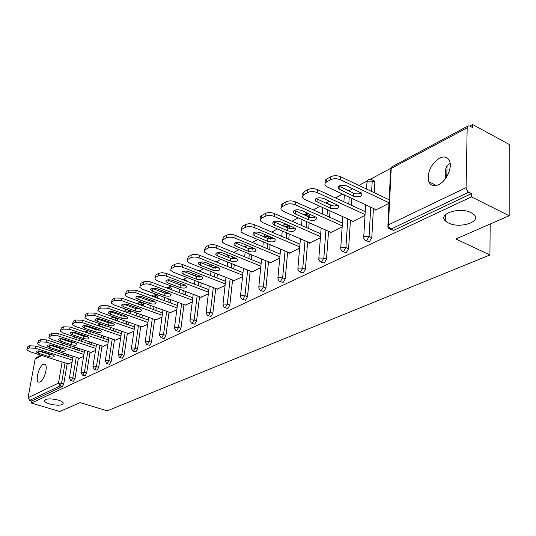<?xml version="1.0" encoding="UTF-8"?>
<svg xmlns="http://www.w3.org/2000/svg" width="536" height="536" viewBox="0 0 536 536"><rect width="100%" height="100%" fill="white"/><g stroke="black" fill="none" stroke-linecap="round" stroke-linejoin="round"><path stroke-width="0.8" d="M448.451 222.976L445.61 221.107C437.061 214.112 459.513 206.474 471.124 212.685L473.677 214.346C482.507 221.556 459.908 229.046 448.451 222.976M445.724 178.274C444.431 170.602 445.811 165.684 449.865 163.507M49.66 404.01C46.719 403.099 45.011 402.094 44.548 401.008C45.426 398.536 50.002 398.235 58.277 400.097C61.164 401.002 62.846 401.987 63.315 403.052C62.464 405.538 57.915 405.859 49.66 404.01M43.262 364.306C39.041 366.115 35.115 380.48 38.431 382.061L40.093 382.027C44.307 380.352 48.3 365.874 45.011 364.272L43.262 364.306M439.44 158.147C430.589 164.552 427.045 172.418 428.813 181.744C430.683 185.751 433.959 186.722 438.656 184.665C446.166 181.275 452.397 168.056 449.644 161.282C447.754 156.914 444.351 155.869 439.44 158.147M472.598 124.499L472.544 127.575L469.804 126.087L468.149 125.906L467.171 127.776L466.086 187.62L466.461 189.556L468.089 191.828L471.499 193.623L471.446 196.88L509.173 215.753L509.2 144.432L472.598 124.499L469.717 126.04M390.737 168.351L370.631 179.125M367.066 181.034L358.892 185.409M352.762 188.692L348.708 190.87M342.645 194.112L335.509 197.938M329.533 201.134L326.384 202.822M319.905 206.3L313.238 209.871M307.416 212.986L305.741 213.884M298.23 217.904L292.006 221.241M277.561 228.979L271.739 232.101M263.893 236.302L263.31 236.611M257.823 239.552L252.376 242.473M245.85 245.964L244.315 246.788M238.956 249.662L233.85 252.396M228.416 255.685L228.55 255.223L226.145 256.523M220.899 259.33L216.122 261.89M210.943 264.663L208.732 265.849M203.613 268.596L199.131 270.995M194.065 273.702L192.049 274.787M187.03 277.474L183.587 279.323M177.878 282.378L176.036 283.363M171.125 285.996L168.78 287.249M162.341 290.7L160.659 291.597M155.855 294.177L154.522 294.887M147.407 298.699L145.886 299.517M141.176 302.036L140.787 302.244M133.055 306.391L131.668 307.128M124.781 310.82L123.803 311.342M119.24 313.788L117.994 314.458M112.051 317.64L110.416 318.518M105.94 320.917L104.815 321.513M99.756 324.226L97.512 325.426M93.123 327.777L92.118 328.32M87.763 330.652L85.077 332.092M80.769 334.397L79.871 334.879M75.589 337.171L73.07 338.518M68.843 340.789L68.045 341.211M509.173 215.753L455.881 238.962L489.924 254.975L490.179 224.028M489.924 254.975L107.207 410.837L80.159 402.623L59.777 411.501L31.39 403.085L31.765 401.008L62.317 386.597L60.146 385.927L29.661 400.379L31.765 401.008M29.661 400.379L28.066 397.712L35.121 359.073L36.106 357.74L40.863 355.187M471.446 196.88L31.39 403.085M444.458 219.666L445.63 220.229M72.085 362.168L68.146 363.937M471.499 193.623L393.598 230.366L390.409 229.267M70.263 345.579L69.935 347.509M68.695 354.798L68.394 356.594M67.194 363.629L63.751 383.93L62.317 386.597M373.358 180.518L374.657 181.148L374.865 182.401L374.296 192.719M373.418 208.437L371.783 237.729L369.338 241.81L366.175 240.751M351.857 198.4L351.408 205.275M350.45 220.129L348.594 248.731L346.229 252.704L343.107 251.692M329.084 204.109L330.364 205.208M330.035 210.883L329.573 217.207M328.541 231.277L326.491 259.23L324.2 263.089L321.118 262.117M308.428 215.117L309.386 215.546L309.627 217.248M309.178 222.735L308.703 228.557M307.617 241.91L305.393 269.24L303.182 273.005L300.133 272.06M288.676 225.643L289.534 226.018L289.715 228.53M289.226 233.998L288.75 239.364M287.618 252.067L285.232 278.807L283.095 282.479L280.087 281.567M270.834 237.039L270.66 239.21M270.124 244.718L269.648 249.682M268.482 261.776L265.957 287.953L263.886 291.537L260.918 290.653M252.57 247.699L252.402 249.34M251.82 254.942L251.344 259.531M250.151 271.075L247.505 296.716L245.495 300.214L242.567 299.356M235.016 257.843L234.895 258.968M234.266 264.697L233.797 268.945M232.584 279.98L229.823 305.105L227.867 308.522L224.986 307.691M218.165 267.531L218.098 268.134M217.415 274.017L216.953 277.963M215.727 288.522L212.866 313.158L210.97 316.495L208.129 315.684M201.228 282.941L200.779 286.599M199.539 296.723L196.585 320.883L194.742 324.146L191.948 323.362M186.113 280.288L186.89 281.279M185.664 291.484L185.228 294.88M183.982 304.595L180.954 328.3L179.158 331.496L176.404 330.732M171.279 288.187L171.996 289.909M170.689 299.671L170.267 302.833M169.021 312.166L165.919 335.435L164.177 338.564L161.457 337.821M156.994 295.798L157.383 295.939L157.577 298.15M156.278 307.53L155.869 310.471M154.623 319.449L151.454 342.303L149.758 345.365L147.078 344.635M143.233 303.128L143.862 304.83L143.688 306.063M142.388 315.081L141.993 317.821M140.754 326.464L137.531 348.909L135.876 351.911L133.236 351.201M130.556 310.853L130.288 313.654M129.002 322.337L128.62 324.89M127.387 333.225L124.111 355.281L122.496 358.216L119.903 357.525M117.753 318.384L117.371 320.95M116.084 329.318L115.722 331.697M114.49 339.744L111.173 361.418L109.599 364.299L107.039 363.629M105.27 325.587L104.895 327.965M103.622 336.045L103.274 338.256M102.048 346.028L98.691 367.348L97.157 370.168L94.638 369.512M93.204 332.501L92.842 334.725M91.582 342.524L91.247 344.588M90.035 352.098L86.638 373.063L85.144 375.837L82.658 375.193M81.539 339.161L81.197 341.231M79.944 348.775L79.63 350.698M78.424 357.961L75 378.59L73.532 381.31L71.087 380.681M79.408 358.283L83.603 356.393M91.06 352.44L95.522 350.417M103.113 346.383L107.87 344.233M115.595 340.119L120.667 337.821M128.533 333.62L133.926 331.174M141.953 326.886L147.695 324.273M155.869 319.898L161.986 317.111M170.321 312.642L176.84 309.667M185.342 305.098L192.277 301.929M200.96 297.252L208.35 293.875M217.207 289.092L225.087 285.487M234.138 280.589L242.533 276.737M251.779 271.725L251.739 272.127L260.737 267.618M270.191 262.479L270.144 262.901L279.745 258.091M289.413 252.818L289.373 253.267L299.611 248.135M309.507 242.721L309.466 243.197L320.401 237.716M330.524 232.155L330.491 232.658L342.176 226.802M352.547 221.08L352.514 221.616L365.003 215.358M375.635 209.476L375.609 210.045L388.969 203.345M27.269 349.037L29.118 348.005L29.527 345.82L27.678 346.859L26.827 349.841L29.433 351.522L68.394 364.018M29.527 345.82L35.818 346.035L35.416 348.219L72.42 360.172M35.416 348.219L29.118 348.005M49.051 356.634C52.227 357.385 53.982 357.224 54.303 356.145L52.347 354.892L41.52 351.402C38.337 350.638 36.582 350.799 36.254 351.871L38.264 353.164L49.051 356.634L49.433 354.47L52.548 354.959M26.921 349.318L27.678 346.859M35.818 346.035L72.782 358.015M38.378 350.906L49.433 354.47M38.11 342.986L40.019 341.921L40.421 339.703L38.512 340.775L37.641 343.851L40.247 345.553L79.663 358.37M40.421 339.703L46.84 339.911L46.444 342.129L83.924 354.417M46.444 342.129L40.019 341.921M60.126 350.785C63.389 351.562 65.178 351.388 65.493 350.256L63.543 348.983L52.588 345.405C49.319 344.615 47.53 344.789 47.202 345.921L49.212 347.228L60.126 350.785L60.508 348.594L63.838 349.09M37.741 343.281L38.512 340.775M46.84 339.911L84.286 352.226M49.232 344.903L60.508 348.594M49.325 336.729L51.309 335.623L51.711 333.372L49.727 334.484L48.836 337.653L51.443 339.368L91.321 352.527M51.711 333.372L58.25 333.573L57.855 335.824L95.837 348.46M57.855 335.824L51.309 335.623M71.59 344.735C74.939 345.539 76.769 345.345 77.077 344.152L75.127 342.873L64.045 339.194C60.695 338.384 58.859 338.578 58.545 339.764L60.548 341.084L71.59 344.735L71.971 342.517L75.509 343.013M48.944 337.037L49.727 334.484M58.25 333.573L96.192 346.236M60.481 338.692L71.971 342.517M60.95 330.243L63 329.097L63.395 326.813L61.345 327.965L60.434 331.228L63.034 332.963L103.388 346.477M63.395 326.813L70.075 327.007L69.687 329.292L108.171 342.296M69.687 329.292L63 329.097M83.462 338.471C86.906 339.301 88.775 339.087 89.07 337.834L87.127 336.541L75.911 332.762C72.467 331.931 70.591 332.139 70.283 333.392L72.286 334.725L83.462 338.471L83.837 336.219L87.582 336.715M60.548 330.558L61.345 327.965M70.075 327.007L108.52 340.038M72.139 332.253L83.837 336.219M72.997 323.516L75.127 322.33L75.516 320.012L73.385 321.205L72.454 324.582L75.053 326.33L115.883 340.213M75.516 320.012L82.336 320.2L81.948 322.525L120.955 335.905M81.948 322.525L75.127 322.33M95.763 331.985C99.301 332.836 101.21 332.601 101.498 331.281L99.562 329.982L88.206 326.096C84.675 325.238 82.752 325.466 82.457 326.786L84.454 328.132L95.763 331.985L96.132 329.694L100.091 330.189M72.581 323.851L73.385 321.205M82.336 320.2L121.297 333.613M84.232 325.593L96.132 329.694M85.492 316.541L87.696 315.309L88.085 312.957L85.881 314.197L84.922 317.687L87.515 319.449L128.834 333.727M88.085 312.957L95.053 313.138L94.664 315.496L134.208 329.285M94.664 315.496L87.696 315.309M108.52 325.258C112.151 326.136 114.108 325.875 114.382 324.488L112.453 323.181L100.962 319.181C97.324 318.297 95.368 318.545 95.08 319.938L97.07 321.292L108.52 325.258L108.882 322.927L113.049 323.416M85.057 316.89L85.881 314.197M95.053 313.138L134.543 326.96M96.775 318.685L108.882 322.927M98.456 309.305L100.755 308.026L101.136 305.634L98.845 306.92L97.867 310.532L100.446 312.307L142.261 326.994M101.136 305.634L108.252 305.808L107.87 308.207L147.956 322.424M107.87 308.207L100.755 308.026M121.746 318.277C125.491 319.181 127.494 318.9 127.756 317.433L125.833 316.119L114.208 312.006C110.456 311.094 108.453 311.369 108.178 312.836L110.161 314.197L121.746 318.277L122.108 315.912L126.489 316.387M98.008 309.661L98.845 306.92M108.252 305.808L148.291 320.059M109.8 311.517L122.108 315.912M111.93 301.788L114.315 300.455L114.691 298.023L112.312 299.363L111.307 303.108L113.873 304.89L156.19 320.012M114.691 298.023L121.96 298.19L121.592 300.629L162.234 315.295M121.592 300.629L114.315 300.455M135.481 311.027C139.34 311.965 141.39 311.657 141.631 310.103L139.729 308.79L127.957 304.555C124.097 303.611 122.034 303.912 121.786 305.466L123.756 306.827L135.481 311.027L135.836 308.629L140.432 309.091M111.454 302.157L112.312 299.363M121.96 298.19L162.562 312.897M123.334 304.08L135.836 308.629M125.933 293.976L128.412 292.589L128.781 290.117L126.302 291.504L125.277 295.396L127.829 297.185L170.662 312.763M128.781 290.117L136.218 290.278L135.856 292.757L177.068 307.899M135.856 292.757L128.412 292.589M149.752 303.503C153.732 304.468 155.835 304.126 156.056 302.485L154.16 301.172L142.248 296.81C138.261 295.832 136.157 296.167 135.923 297.808L137.886 299.175L149.752 303.503L150.1 301.058L154.917 301.507M125.437 294.358L126.302 291.504M136.218 290.278L177.389 305.46M137.404 296.348L150.1 301.058M140.499 285.842L143.079 284.402L143.44 281.889L140.861 283.336L139.809 287.383L142.341 289.172L185.69 305.225M143.44 281.889L146.864 281.266L151.052 282.043L150.69 284.562L192.491 300.207M150.69 284.562L146.502 283.785L143.079 284.402M164.586 295.671C168.699 296.669 170.857 296.301 171.051 294.565L169.175 293.252L157.115 288.75C153.001 287.745 150.837 288.107 150.629 289.849L152.572 291.209L164.586 295.671L164.927 293.192L169.979 293.614M139.976 286.244L140.861 283.336M151.052 282.043L192.806 297.728M152.036 288.314L164.927 293.192M155.661 277.38L158.348 275.879L158.703 273.32L156.016 274.827L154.944 279.048L157.45 280.831L201.322 297.393M158.703 273.32L162.234 272.663L166.495 273.467L166.147 276.027L208.544 292.214M166.147 276.027L161.879 275.229L158.348 275.879M180.022 287.531C184.277 288.562 186.488 288.154 186.649 286.311L184.799 285.011L172.592 280.362C168.331 279.323 166.12 279.725 165.939 281.567L167.862 282.928L180.022 287.531L180.357 285.005L185.644 285.4M155.118 277.795L156.016 274.827M166.495 273.467L208.846 289.688M167.279 279.953L180.357 285.005M171.46 268.563L174.26 267.002L174.609 264.395L171.808 265.97L170.709 270.372L173.182 272.141L217.596 289.239M174.609 264.395C176.8 263.444 179.46 263.491 182.588 264.529L182.247 267.136L225.267 283.886M182.247 267.136C179.118 266.097 176.458 266.057 174.26 267.002M196.096 279.048C200.498 280.114 202.769 279.671 202.896 277.715L201.074 276.429L188.712 271.625C184.304 270.546 182.032 270.988 181.885 272.945L183.788 274.298L196.096 279.048L196.417 276.482L201.951 276.844M170.89 268.992L171.808 265.97M182.588 264.529L225.555 281.32M183.151 271.243L196.417 276.482M187.935 259.37L190.856 257.736L191.198 255.089L188.277 256.724L187.144 261.327L189.59 263.082L234.54 280.75M191.198 255.089C193.476 254.098 196.203 254.138 199.372 255.21L199.044 257.863L242.694 275.223M199.044 257.863C195.868 256.791 193.141 256.751 190.856 257.736M212.852 270.211C217.415 271.31 219.74 270.821 219.827 268.75L218.038 267.477L205.523 262.513C200.953 261.401 198.621 261.883 198.521 263.967L200.384 265.3L212.852 270.211L213.16 267.598L218.949 267.926M187.345 259.813L188.277 256.724M199.372 255.21L242.976 272.61M199.707 262.171L213.16 267.598M205.134 249.769L208.182 248.068L208.511 245.367L205.462 247.083L204.31 251.9L206.702 253.629L252.201 271.893M208.511 245.367C210.883 244.329 213.676 244.369 216.892 245.475L216.578 248.181L260.878 266.184M216.578 248.181C213.355 247.069 210.561 247.036 208.182 248.068M230.326 260.992C235.056 262.131 237.448 261.595 237.488 259.384L235.74 258.138L223.07 253.005C218.326 251.853 215.928 252.382 215.874 254.6L217.703 255.913L230.326 260.992L230.621 258.332L236.678 258.613M204.511 250.232L205.462 247.083M216.892 245.475L261.146 263.524M216.986 252.704L230.621 258.332M223.097 239.746L226.293 237.964L226.601 235.217L223.418 237.006L222.239 242.064L224.577 243.759L270.633 262.66M226.601 235.217C229.073 234.132 231.941 234.158 235.204 235.311L234.902 238.058L279.866 256.751M234.902 238.058C231.632 236.912 228.758 236.885 226.293 237.964M248.57 251.371C253.488 252.543 255.947 251.954 255.933 249.609L254.225 248.382L241.401 243.069C236.47 241.877 234.004 242.46 234.004 244.818L235.793 246.111L248.57 251.371L248.851 248.657L255.183 248.892M222.447 240.222L223.418 237.006M235.204 235.311L280.12 254.051M235.043 242.828L248.851 248.657M241.883 229.261L245.227 227.398L245.528 224.597L242.192 226.467L240.986 231.787L243.27 233.441L289.875 253.012M245.528 224.597C248.101 223.458 251.042 223.485 254.359 224.671L254.064 227.478L299.718 246.908M254.064 227.478C250.748 226.293 247.8 226.266 245.227 227.398M267.632 241.307C272.75 242.52 275.276 241.877 275.203 239.378L273.548 238.192L260.57 232.684C255.431 231.452 252.898 232.095 252.959 234.607L254.701 235.86L267.632 241.307L267.9 238.554L274.526 238.721M241.207 229.756L242.192 226.467M254.359 224.671L299.952 244.148M253.917 232.497L267.9 238.554M261.555 218.279L265.052 216.33L265.333 213.482L261.843 215.439L261.555 218.279L260.342 219.552L260.617 221.033L262.828 222.641L309.996 242.929M265.333 213.482C268.02 212.283 271.042 212.303 274.405 213.536L274.137 216.397L320.488 236.617M274.137 216.397C270.767 215.164 267.739 215.144 265.052 216.33M287.577 230.788C292.911 232.041 295.51 231.331 295.363 228.664L293.768 227.519L280.63 221.81C275.276 220.537 272.67 221.241 272.804 223.927L274.486 225.14L287.577 230.788L287.825 227.981L291.443 228.698L294.753 228.075M260.844 218.795L260.63 216.718L261.843 215.439M274.405 213.536L320.702 233.81M273.668 221.696L287.825 227.981M282.164 206.782L285.835 204.732L286.097 201.824L282.432 203.881L282.164 206.782L280.851 208.169L281.192 209.784L283.316 211.325L331.04 232.383M286.097 201.824C288.904 200.571 292.013 200.585 295.43 201.864L295.169 204.779L342.243 225.844M295.169 204.779C291.752 203.499 288.636 203.486 285.835 204.732M308.461 219.767C314.029 221.06 316.702 220.289 316.475 217.442L301.647 210.414C296.066 209.1 293.38 209.878 293.594 212.745L295.209 213.904L308.461 219.767L308.696 216.906L312.481 217.65L315.939 216.926M281.42 207.311L281.125 205.281L282.432 203.881M295.43 201.864L342.437 222.989M294.365 210.38L308.696 216.906M303.791 194.709L307.637 192.565L307.885 189.597L304.039 191.761L303.791 194.709L302.364 196.236L302.773 197.992L304.803 199.459L353.09 221.328M307.885 189.597C310.82 188.283 314.016 188.29 317.486 189.617L317.245 192.585L365.05 214.568M317.245 192.585C313.774 191.258 310.572 191.251 307.637 192.565M330.35 208.223C336.173 209.556 338.926 208.698 338.605 205.663L323.704 198.467C317.861 197.107 315.094 197.958 315.409 201.02L330.35 208.223L330.565 205.301L334.544 206.065L338.156 205.228M303.007 195.265L302.612 193.295L304.039 191.761M317.486 189.617L365.224 211.653M316.079 198.521L330.565 205.301M326.498 182.032L330.551 179.774L330.772 176.753L326.726 179.024L326.498 182.032C324.796 183.078 324.448 184.277 325.453 185.624L327.362 186.997L376.212 209.744M330.772 176.753C333.841 175.373 337.137 175.366 340.655 176.753L340.447 179.774L389.002 202.749M340.447 179.774C336.923 178.394 333.62 178.394 330.551 179.774M353.325 196.096C359.422 197.469 362.256 196.538 361.834 193.288L346.866 185.912C340.742 184.518 337.894 185.456 338.317 188.726L353.325 196.096L353.519 193.121C356.433 194.22 359.08 194.159 361.465 192.94M325.674 182.622C324.675 181.269 325.03 180.069 326.726 179.024M340.655 176.753L389.149 199.774M338.873 186.079L353.519 193.121M28.066 397.712L58.478 383.126L62.109 362.001M63.322 354.953L63.63 353.157M64.883 345.847L65.218 343.911M64.112 343.549L61.747 344.815M57.593 347.04L56.89 347.415M52.769 349.619L50.552 350.812M46.471 352.996L45.855 353.325M41.808 355.489L35.121 359.073M65.044 362.939L61.573 383.253L60.146 385.927L58.478 383.126L61.573 383.253L63.751 383.93M467.171 127.776L391.22 168.438L388.433 224.865L466.086 187.62M468.678 192.21L390.858 229.107L393.598 230.366M388.433 224.865L389.082 227.378L390.858 229.107L388.875 228.564L387.816 226.634L388.433 224.865M467.962 126.007L392.238 166.636L390.603 170.341L387.89 225.214M68.126 344.876L67.797 346.805M66.551 354.102L66.243 355.897M76.246 357.257L72.802 377.9L69.647 377.773L69.392 378.195L70.879 380.614L71.335 380.62L72.802 377.9L75 378.59M79.382 338.437L79.04 340.514M77.78 348.058L77.459 349.981M91.02 331.757L90.658 333.982M89.391 341.787L89.056 343.857M87.83 351.375L84.42 372.353L86.638 373.063M103.066 324.823L102.684 327.208M101.404 335.295L101.056 337.506M99.823 345.285L96.44 366.617L98.691 367.348M117.712 318.692L115.481 317.908L115.133 320.166M113.846 328.548L113.478 330.926M112.238 338.973L108.895 360.674L111.173 361.418M130.556 311.885L128.298 311.081L128.03 312.85M126.737 321.54L126.355 324.092M125.109 332.441L121.806 354.51L124.111 355.281M143.862 304.83L141.578 304.006L141.404 305.232M140.097 314.264L139.702 317.004M138.449 325.66L135.199 348.119L137.531 348.909M157.664 297.514L155.36 296.663L155.266 297.299M153.959 306.686L153.544 309.634M152.291 318.619L149.102 341.486L151.454 342.303M169.095 293.226L169.021 293.762M168.344 298.8L167.922 301.969M166.663 311.309L163.534 334.598L165.919 335.435M184.049 284.723L183.928 285.614M183.292 290.586L182.85 293.989M181.597 303.711L178.542 327.436L180.954 328.3M199.586 275.846L199.432 277.092M198.823 282.016L198.374 285.675M197.127 295.812L194.146 319.992L196.585 320.883M215.747 266.566L215.559 268.174M214.99 273.065L214.527 277.012M213.288 287.584L210.393 312.24L212.866 313.158M232.57 256.851L232.356 258.821M231.813 263.712L231.338 267.966M230.112 279.008L227.324 304.16L229.823 305.105M250.098 246.674L249.856 248.999M249.34 253.923L248.858 258.513M247.652 270.07L244.972 295.738L247.505 296.716M270.814 237.549L268.315 236.49L268.107 238.634M267.618 243.666L267.136 248.63M265.95 260.737L263.397 286.941L265.957 287.953M289.809 227.485L287.276 226.386L287.162 227.686M286.693 232.905L286.204 238.279M285.058 250.989L282.646 277.755L285.232 278.807M309.647 216.966L307.088 215.834L307.061 216.182M306.612 221.603L306.13 227.431M305.031 240.798L302.773 268.154L305.393 269.24M327.442 209.71L326.973 216.042M325.922 230.118L323.838 258.097L326.491 259.23M349.238 197.181L348.782 204.062M347.804 218.936L345.914 247.565L348.594 248.731M374.865 182.401L372.225 181.135L371.636 191.459M370.745 207.191L369.076 236.51L371.783 237.729M88.031 330.745L87.455 332.896M81.197 372.232L80.929 372.681L82.43 375.12L82.919 375.126L84.42 372.353L81.197 372.232M101.177 324.166L99.877 324.401L99.415 326.082M93.157 366.497L92.882 366.972L94.39 369.431L94.906 369.445L96.44 366.617L93.157 366.497M115.521 317.6L112.185 317.815L111.79 319M105.545 360.554L105.257 361.063L106.771 363.535L107.327 363.555L108.895 360.674L105.545 360.554M128.298 310.049L128.298 311.081L124.928 310.994L124.613 311.63M118.389 354.39L118.081 354.939L119.602 357.425L120.198 357.452L121.806 354.51L118.389 354.39M140.988 302.297L141.578 304.006L138.007 304.006M131.702 348.005L131.387 348.594L132.908 351.087L133.544 351.12L135.199 348.119L131.702 348.005M145.531 341.372L145.189 342.008L146.717 344.507L147.4 344.554L149.102 341.486L145.531 341.372M152.68 296.348L155.36 296.663L155.078 295.088L152.881 295.075M154.73 294.947L157.383 295.939M159.882 334.491L159.534 335.168L161.055 337.673L161.792 337.727L163.534 334.598L159.882 334.491M168.987 287.309L169.657 289.031M174.803 327.329L174.435 328.065L175.949 330.571L176.746 330.638L178.542 327.436L174.803 327.329M183.801 279.383L184.531 280.375M190.327 319.885L189.938 320.675L191.446 323.175L192.303 323.262L194.146 319.992L190.327 319.885M211.68 264.952L211.553 266.962M206.487 312.14L206.079 312.99L207.566 315.483L208.497 315.583L210.393 312.24L206.487 312.14M228.865 255.35L228.256 257.374M223.318 304.059L222.889 304.984L224.363 307.456L225.368 307.584L227.324 304.16L223.318 304.059M247.867 245.749L246.118 246.111L245.655 247.337M240.872 295.644L240.423 296.643L241.87 299.088L242.962 299.235L244.972 295.738L240.872 295.644M268.328 235.974L268.315 236.49L263.745 236.791L264.965 234.949M259.19 286.854L258.721 287.933L260.141 290.351L261.327 290.532L263.397 286.941L259.19 286.854M278.325 277.675L277.836 278.847L279.216 281.219L280.502 281.44L282.646 277.755L278.325 277.675M283.571 226.132L287.276 226.386L287.008 224.919L284.093 224.671M286.278 224.537L289.534 226.018M298.338 268.08L297.822 269.347L299.155 271.665L300.562 271.926L302.773 268.154L298.338 268.08M305.306 215.398L307.088 215.834L306.833 214.407L303.791 214.099M306.023 213.965L309.386 215.546M319.282 258.03L318.746 259.411L320.026 261.655L321.553 261.97L323.838 258.097L319.282 258.03M326.679 202.916L327.777 204.028M341.231 247.505L340.668 249.006L341.881 251.163L343.549 251.545L345.914 247.565L341.231 247.505M370.952 179.218L372.018 179.875L372.225 181.135L367.508 181.128L366.919 182.883L366.557 189.047M364.252 236.463L363.663 238.091L364.808 240.141L366.624 240.597L369.076 236.51L364.252 236.463M38.264 353.164L38.652 351M49.212 347.228L49.607 345.03M60.548 341.084L60.937 338.853M72.286 334.725L72.675 332.461M84.454 328.132L84.835 325.828M97.07 321.292L97.451 318.954M110.161 314.197L110.537 311.825M123.756 306.827L124.124 304.415M137.886 299.175L138.241 296.723M152.572 291.209L152.928 288.716M167.862 282.928L168.204 280.388M183.788 274.298L184.123 271.719M200.384 265.3L200.712 262.674M217.703 255.913L218.018 253.24M235.793 246.111L236.095 243.391M254.701 235.86L254.989 233.093M274.486 225.14L274.754 222.313M295.209 213.904L295.463 211.03M316.944 202.126L317.178 199.191M339.764 189.757L339.971 186.769M445.61 221.107L445.785 214.346M446.769 176.679L447.051 166.033M44.548 401.008L44.702 400.111M39.115 382.269L38.431 382.061M436.391 185.51L428.813 181.744M44.91 353.016L45.52 352.688M49.6 350.497L51.811 349.311M55.932 347.1L56.635 346.725M60.782 344.501L63.148 343.228M76.246 337.392L75.898 339.462M74.631 347.02L74.303 348.943M73.084 356.226L69.439 377.927M86.175 340.715L85.834 342.779M84.601 350.31L80.983 372.386M99.998 323.764L99.642 324.595M98.832 329.734L98.751 330.203M98.121 334.176L97.766 336.394M96.52 344.179L92.929 366.658M112.781 316.642L111.937 318.016M111.207 322.746L111.106 323.416M110.49 327.389L110.121 329.767M108.868 337.827L105.311 360.721M125.712 309.667L124.667 311.202M124.03 315.483L123.903 316.347M123.3 320.334L122.918 322.893M121.659 331.248L118.134 354.571M126.389 309.359L125.96 309.527M138.924 302.579L137.906 303.966M137.323 307.925L137.169 308.991M136.579 313.004L136.184 315.751M134.918 324.414L131.441 348.192M143.588 303.255L141.31 302.425L139.179 302.431M152.626 295.222L151.856 296.04M151.112 300.06L150.931 301.312M150.361 305.379L149.946 308.327M148.673 317.325L145.256 341.566M165.416 291.852L165.222 293.293M164.659 297.44L164.23 300.602M162.957 309.962L159.594 334.692M171.708 288.348L169.376 287.47L167.111 287.443M180.277 283.289L180.069 284.897M179.513 289.159L179.071 292.569M177.798 302.304L174.501 327.543M186.582 280.469L184.223 279.564L182.073 279.43M195.72 274.345L195.499 276.127M194.95 280.522L194.494 284.187M193.228 294.338L190.012 320.106M211.01 271.504L210.541 275.45M209.281 286.036L206.152 312.367M227.726 262.07L227.244 266.332M225.998 277.393L222.969 304.301M246.352 245.12L245.716 246.426M245.14 252.195L244.65 256.798M243.424 268.369L240.503 295.892M263.297 241.85L262.801 246.821M261.595 258.948L258.801 287.115M283.819 224.832L282.894 225.844M282.238 230.989L281.742 236.376M280.569 249.106L277.916 277.95M302.023 219.579L301.534 225.415M300.401 238.801L297.902 268.362M322.706 207.566L322.223 213.904M321.144 228.014L318.826 258.332M330.149 204.591L325.084 202.802M344.347 194.903L343.877 201.797M342.859 216.698L340.749 247.82M368.259 179.52L366.912 181.59M365.626 204.812L363.743 236.791M374.657 181.148L372.018 179.875L368.54 179.352M391.963 166.803L390.577 168.934M36.254 351.871L36.327 351.455M47.202 345.921L47.282 345.472M58.545 339.764L58.625 339.275M70.283 333.392L70.377 332.856M82.457 326.786L82.551 326.21M95.08 319.938L95.18 319.309M108.178 312.836L108.285 312.146M121.786 305.466L121.9 304.716M135.923 297.808L136.044 296.984M150.629 289.849L150.757 288.944M165.939 281.567L166.073 280.576M181.885 272.945L182.032 271.859M198.521 263.967L198.668 262.774M215.874 254.6L216.028 253.287M234.004 244.818L234.165 243.378M252.959 234.607L253.126 233.019M272.804 223.927L272.971 222.172M293.594 212.745L293.768 210.809M315.409 201.02L315.577 198.896M338.317 188.726L338.484 186.381"/></g></svg>
